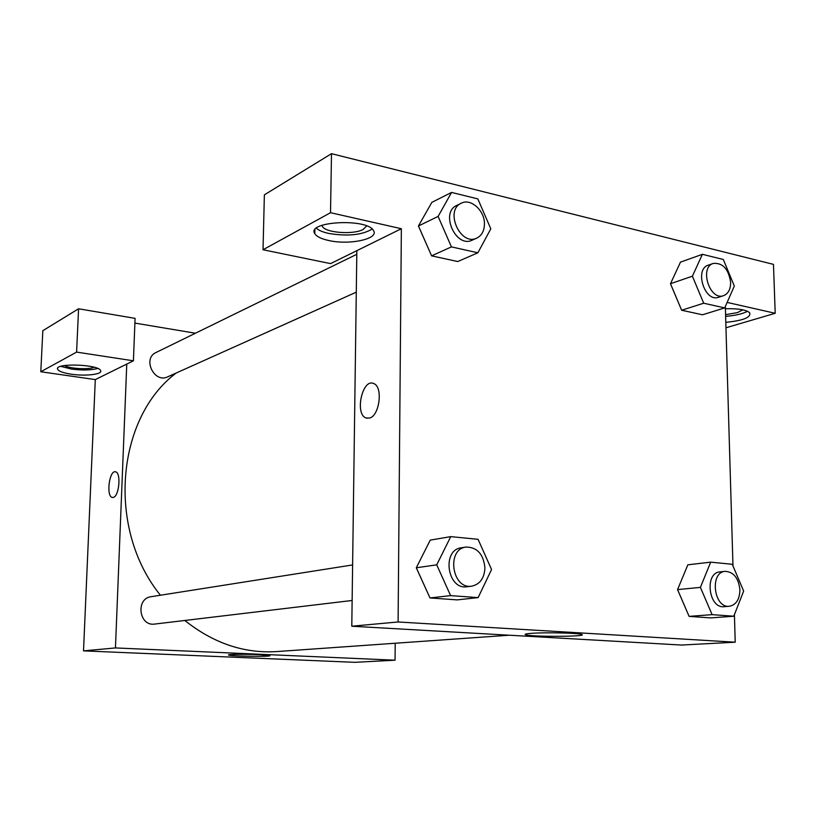 <?xml version="1.0" encoding="UTF-8"?>
<svg xmlns="http://www.w3.org/2000/svg" width="816" height="816" viewBox="0 0 816 816"><rect width="100%" height="100%" fill="white"/><g stroke="black" fill="none" stroke-linecap="round" stroke-linejoin="round"><path stroke-width="1.22" d="M395.209 643.243L395.066 660.195L354.787 662.327L83.518 650.872L95.299 379.593L133.416 360.805L76.592 352.104L40.8 371.749L95.299 379.593M40.8 371.749L42.84 330.694L78.571 308.785L76.592 352.104M71.247 374.197C63.199 372.943 58.65 371.28 57.579 369.189C54.356 362.692 99.623 364.354 100.684 370.76C102.469 374.401 85.292 376.36 71.247 374.197M60.802 366.364L71.492 369.067C82.314 370.444 91.066 370.25 97.736 368.475M94.126 367.231C89.036 369.852 69.431 368.74 64.546 365.537M133.416 360.805L135.079 318.352L78.571 308.785M113.353 497.403L112.312 497.454C105.917 496.648 109.313 469.73 115.556 471.832C121.268 472.484 119.228 496.271 113.353 497.403M395.066 660.195L115.454 647.935L83.518 650.872M115.454 647.935L126.766 364.079M115.556 471.832C109.324 469.73 105.917 496.648 112.312 497.454L112.537 497.495M259.1 654.677L269.708 655.605C273.503 656.9 230.591 656.329 228.664 655.064C226.267 654.289 245.31 654.034 259.1 654.677M134.895 323.085L195.432 333.224M352.135 600.474L154.714 624.067C138.985 626.657 135.374 598.444 151.184 596.69L352.614 564.937M356.286 292.179L167.637 376.849C154.255 383.632 142.168 358.52 155.978 352.522L356.796 254.306M509.357 635.215L276.726 651.576C244.045 653.606 213.415 643.232 184.814 620.476M160.436 595.231C106.529 528.921 116.158 417.976 176.236 372.983M734.41 614.621L735.226 642.202L681.421 645.048L351.788 626.219L356.847 250.665L330.572 263.619L263.027 249.757L330.521 212.701L401.36 228.725L356.847 250.665M263.027 249.757L264.374 194.84L331.5 153.673L773.476 264.384L775.2 313.293L727.138 302.42M366.649 225.94L363.161 229.439C353.389 234.977 325.176 232.825 322.279 226.277L321.922 225.308M316.333 228.245C318.832 230.428 322.973 232.162 328.746 233.437C347.647 236.528 362.12 235.059 372.157 229.041M328.634 240.485C321.249 238.843 316.639 236.579 314.803 233.682C305.939 221.36 367.322 217.964 373.483 230.571C379.532 238.884 349.228 245.351 328.634 240.485M742.886 309.856L737.348 312.63L725.577 314.66M725.628 316.343C735.461 315.557 742.733 313.874 747.446 311.284M725.404 308.744C738.154 308.428 746.252 309.784 749.7 312.814C751.169 317.414 743.203 320.586 725.801 322.34M725.965 327.777L775.2 313.293M330.521 212.701L331.5 153.673M477.88 252.797L457.756 261.538L431.603 255.847L418.435 226.001L431.848 202.368L451.574 192.423L477.839 198.91L490.804 228.817L477.88 252.797L451.442 246.891L438.1 216.424L451.574 192.423M478.115 597.618L457.195 599.882L429.991 597.944L416.293 567.803L430.256 540.11L450.748 536.632L478.074 539.315L491.558 569.527L478.115 597.618L450.605 595.619L436.723 564.835L450.748 536.632M733.788 616.223L712.103 614.642L700.403 587.387L710.685 562.153L732.258 564.274L743.662 591.08L733.788 616.223L710.644 617.906L689.112 616.376L677.545 589.621M724.72 307.907L703.698 303.215L692.396 276.196L702.382 254.317L723.302 259.478L734.329 286.049L724.72 307.907L702.525 314.782L681.646 310.243L670.456 283.713M735.226 642.202L398.106 621.965L401.36 228.725M725.332 306.51L732.982 565.978M531.471 633.338C545.068 632.267 577.728 632.961 581.482 634.399C590.274 636.704 531.746 637.061 525.698 634.777C524.086 634.226 526.014 633.746 531.471 633.338M398.106 621.965L351.788 626.219M369.505 418.047L366.119 417.986C354.43 414.426 362.355 378.012 373.677 383.54C383.204 386.519 379.654 415.844 369.505 418.047C379.654 415.854 383.204 386.519 373.687 383.54C362.365 378.012 354.44 414.426 366.129 417.986L367.169 418.251M725.2 571.333L719.987 571.894C704.259 572.648 708.533 608.838 724.149 606.686L729.382 606.268C736.144 604.901 739.653 599.423 739.908 589.825C738.541 578.054 733.645 571.894 725.2 571.333C709.441 572.087 713.745 608.42 729.382 606.268M700.403 587.387L677.566 589.601L687.847 564.805L710.685 562.153M710.644 617.906L689.112 616.376L677.566 589.601M712.103 614.642L689.112 616.376M466.018 547.057L461.315 547.801C441.527 549.851 447.29 590.121 466.936 586.745L471.668 586.184C479.91 584.368 484.337 578.279 484.939 567.905C483.48 554.125 477.166 547.179 466.018 547.057C446.179 549.117 451.972 589.56 471.668 586.184M436.723 564.835L416.323 567.783L429.991 597.944L457.195 599.882M450.605 595.619L429.991 597.944M713.296 263.435L708.308 265.159C694.11 269.178 704.759 302.593 718.529 297.269L723.547 295.667C728.239 293.791 730.606 289.354 730.636 282.356C728.566 268.984 722.792 262.67 713.296 263.435C699.077 267.454 709.767 301.002 723.547 295.667M692.396 276.196L670.487 283.703L680.473 262.14L702.382 254.317M702.525 314.782L681.646 310.243L670.487 283.703M703.698 303.215L681.646 310.243M461.254 203.225L456.746 205.428C439.834 212.619 455.96 248.564 472.24 240.139L476.799 238.088C481.705 235.6 484.255 230.948 484.439 224.145C484.877 210.732 470.842 197.941 461.254 203.225C444.312 210.436 460.489 246.534 476.799 238.088M438.1 216.424L418.465 225.991L431.603 255.847L457.756 261.538M451.442 246.891L431.603 255.847M57.579 369.189L57.62 368.342M322.3 225.165L322.279 226.277M314.803 233.682L314.874 229.877M525.698 634.777L525.698 634.063"/></g></svg>
